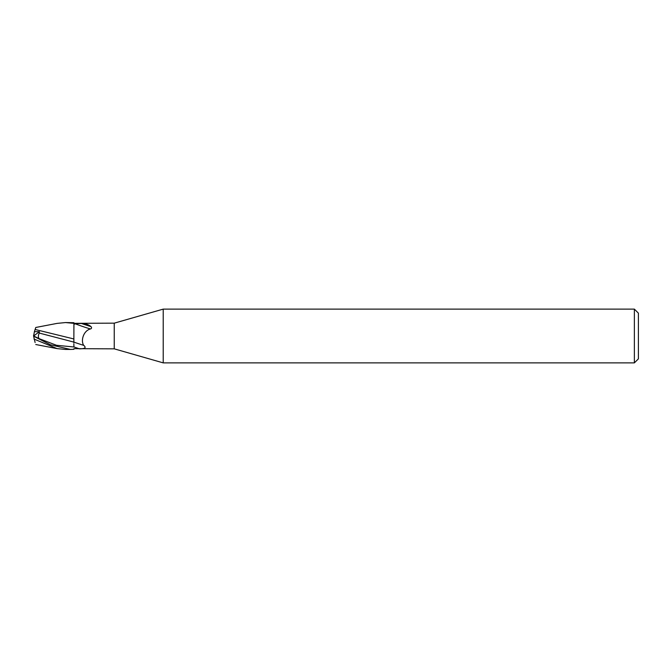 <?xml version="1.0" encoding="UTF-8"?>
<svg xmlns="http://www.w3.org/2000/svg" width="672" height="672" viewBox="0 0 672 672"><rect width="100%" height="100%" fill="white"/><g stroke="black" fill="none" stroke-linecap="round" stroke-linejoin="round"><path stroke-width="1.01" d="M163.22 362.88L114.24 348.835L114.24 323.165L163.22 309.12L634.368 309.12L638.4 313.152L638.4 358.848L634.368 362.88L163.22 362.88L163.22 309.12M634.368 362.88L634.368 309.12M73.853 342.712L73.92 322.711L65.562 322.56L73.92 323.358L73.92 327.734M114.24 348.835L73.92 348.667L73.92 349.289L70.451 349.44L50.408 344.778L33.6 336.168L33.6 335.303M73.92 323.333L114.24 323.165M73.92 324.442L75.096 323.778L81.404 323.442C85.319 323.501 88.511 324.542 90.955 326.558C91.879 327.726 91.728 328.524 90.493 328.944C83.462 330.683 80.573 340.662 83.689 345.332C86.486 347.634 85.075 348.802 79.456 348.835A20.194 0.924 -160.4 0 1 73.92 346.945L73.861 343.804M75.096 323.778A13.877 0.63 -160.4 0 0 90.493 328.944M81.404 323.442A14.574 0.664 -160.4 0 0 90.955 326.558M73.92 342.115A14.624 0.672 -160.4 0 0 83.689 345.332M73.92 338.974L35.12 329.482L35.776 327.474L34.415 331.674L39.43 331.682L39.262 333.06L73.853 342.098M70.451 349.44L65.99 349.44M35.12 342.518L33.6 336.168M33.995 339.049L57.112 348.617L65.562 349.44M34.356 331.834L35.162 329.356M34.415 331.674L33.6 336L39.211 338.688C38.077 337.478 38.094 335.605 39.262 333.06M35.776 327.474L57.12 323.383L65.562 322.56M33.617 335.992L39.43 331.682M39.211 338.688L56.549 345.29L73.895 346.979M33.6 336.126L36.926 337.672M57.112 348.608L35.776 344.526"/></g></svg>

